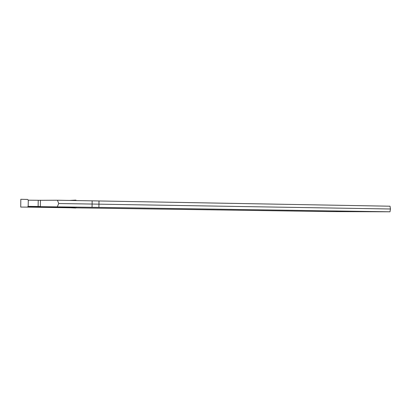 <?xml version="1.0" encoding="UTF-8"?>
<svg xmlns="http://www.w3.org/2000/svg" width="411" height="411" viewBox="0 0 411 411"><rect width="100%" height="100%" fill="white"/><g stroke="black" fill="none" stroke-linecap="round" stroke-linejoin="round"><path stroke-width="0.62" d="M69.089 207.113L69.711 207.73L75.701 208.023L76.271 207.067M69.711 207.73L68.986 207.108M76.369 200.553L75.824 200.106L69.582 200.434M40.448 200.321L38.233 200.28L38.125 206.492L40.34 206.528M28.451 200.183L27.527 199.433L20.812 199.289L20.73 207.077L27.398 207.108L28.184 206.379L38.125 206.492M38.233 200.28L28.292 200.183L28.184 206.379L27.398 207.108M28.292 200.183L27.527 199.433M39.867 200.311L57.422 200.224L58.727 203.512L92.131 204.051L92.038 207.298L39.759 206.666L75.203 207.339M76.122 207.853L331.317 211.603L389.998 211.793L390.45 208.999L390.039 206.214L57.422 200.224M70.553 207.771L27.28 207.108M58.727 203.512L57.314 206.784M389.998 211.793L98.897 207.396L99 200.943M92.038 207.298L98.897 207.396M69.151 207.247L28.169 206.635M390.45 208.999L92.131 204.051L92.136 200.83M40.448 200.178L40.34 206.656"/></g></svg>
